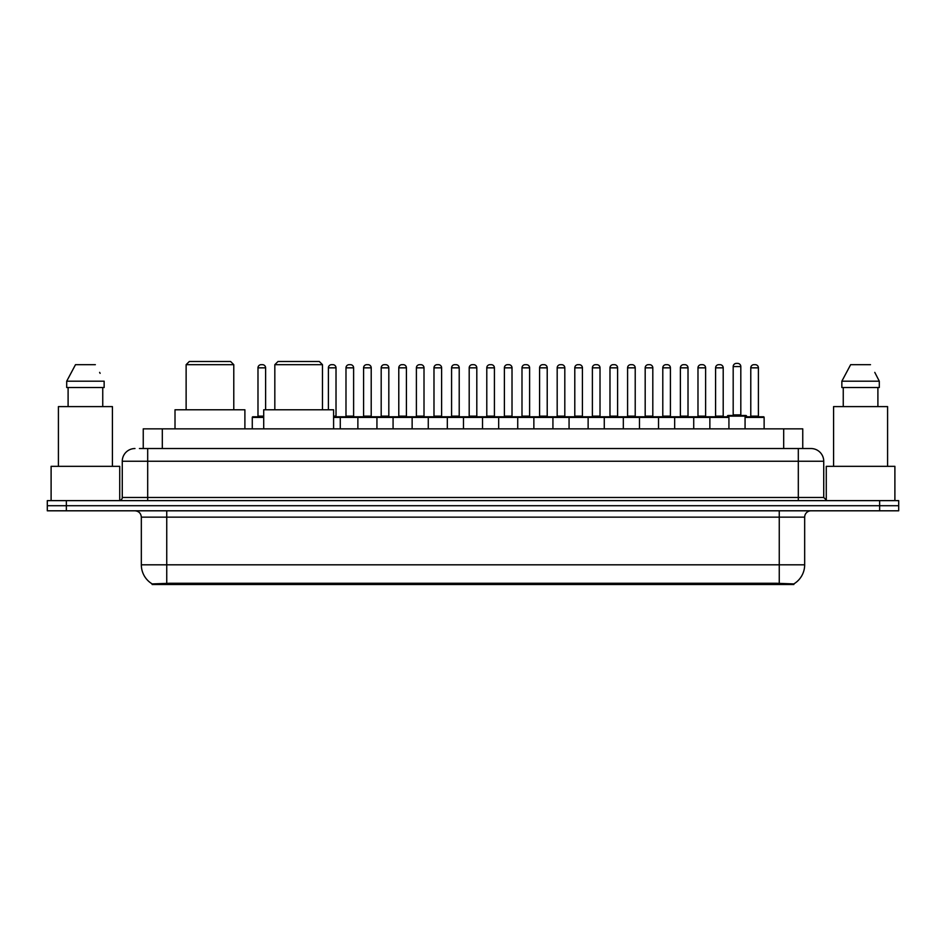 <?xml version="1.0" encoding="UTF-8"?>
<svg xmlns="http://www.w3.org/2000/svg" width="946" height="946" viewBox="0 0 946 946"><rect width="100%" height="100%" fill="white"/><g stroke="black" fill="none" stroke-linecap="round" stroke-linejoin="round"><path stroke-width="1.42" d="M143.248 448.534L143.248 428.845L802.752 428.845L802.752 448.534M793.86 584.51L152.14 584.51L152.14 583.883M141.332 564.809L166.744 564.809L166.744 517.155L141.332 517.155L141.332 564.809A22.243 22.243 0 0 0 152.211 583.93L169.287 583.28L776.713 583.28L793.789 583.93A22.243 22.243 0 0 0 804.668 564.809L804.668 517.155A6.35 6.35 0 0 1 811.018 510.805M898.7 510.805L898.7 505.72L47.3 505.72L47.3 510.805L66.362 510.805L66.362 505.72L47.3 505.72L47.3 500.635L66.362 500.635L66.362 505.72L898.7 505.72L898.7 510.805L66.362 510.805M139.724 448.534L810.828 448.534M139.429 448.534L147.694 448.534L147.694 461.246L122.271 461.246L122.271 497.466A3.181 3.181 0 0 1 119.101 500.635M134.982 448.534A12.712 12.712 0 0 0 122.271 461.246M811.018 448.534A12.712 12.712 0 0 1 823.73 461.246L823.73 497.466L826.899 500.635M898.7 500.635L898.7 505.72L898.7 500.635L66.362 500.635M119.728 500.576L119.728 466.331L51.108 466.331L51.108 500.635M112.42 466.331L112.42 406.603L58.416 406.603L58.416 466.331M102.747 387.541L102.747 406.603L102.747 387.541M66.705 381.191L75.503 364.671L66.705 381.191L66.705 387.541L104.143 387.541L104.143 381.191L66.705 381.191M100.122 373.339L99.626 372.381M68.1 387.541L68.1 406.603M95.345 364.671L75.503 364.671M894.892 500.635L894.892 466.331L826.272 466.331L826.272 500.576M887.585 466.331L887.585 406.603L833.58 406.603L833.58 466.331M875.275 373.339L879.295 381.191L841.857 381.191L850.655 364.671L841.857 381.191L841.857 387.541L879.295 387.541L879.295 381.191L879.295 387.541M879.295 381.191L874.778 372.381M843.253 387.541L843.253 406.603M877.9 406.603L877.9 387.541M870.497 364.671L850.655 364.671M709.867 428.845L709.867 417.411A0.639 0.639 0 0 1 710.505 416.772L728.29 416.772A0.639 0.639 0 0 1 728.928 417.411L357.872 417.411A0.639 0.639 0 0 1 358.51 416.772L376.295 416.772A0.639 0.639 0 0 1 376.934 417.411L376.934 428.845M363.583 367.84L363.583 416.134L371.21 416.134L371.21 367.84L363.583 367.84A3.181 3.181 0 0 1 366.764 364.671L368.041 364.671A3.181 3.181 0 0 1 371.21 367.84L371.21 416.134A0.639 0.639 0 0 0 371.849 416.772M363.583 416.134A0.639 0.639 0 0 1 362.957 416.772M368.041 364.671L366.764 364.671M376.295 416.772L340.903 416.772A0.639 0.639 0 0 0 340.276 417.411L357.872 417.411L357.872 428.845M393.075 428.845L393.075 417.411A0.639 0.639 0 0 1 393.702 416.772L411.498 416.772A0.639 0.639 0 0 1 412.137 417.411L412.137 428.845M406.413 367.84L398.786 367.84A3.181 3.181 0 0 1 401.967 364.671L403.233 364.671A3.181 3.181 0 0 1 406.413 367.84L406.413 416.134A0.639 0.639 0 0 0 407.052 416.772M398.786 367.84L398.786 416.134A0.639 0.639 0 0 1 398.148 416.772M403.233 364.671L401.967 364.671M428.266 428.845L428.266 417.411A0.639 0.639 0 0 1 428.905 416.772L552.298 416.772A0.639 0.639 0 0 1 552.925 417.411L552.925 428.845M447.328 428.845L447.328 417.411A0.639 0.639 0 0 0 446.701 416.772L411.309 416.772M433.989 367.84L433.989 416.134L441.616 416.134L441.616 367.84L433.989 367.84A3.181 3.181 0 0 1 437.17 364.671L438.436 364.671A3.181 3.181 0 0 1 441.616 367.84L441.616 416.134A0.639 0.639 0 0 0 442.243 416.772M433.989 416.134A0.639 0.639 0 0 1 433.351 416.772M438.436 364.671L437.17 364.671M463.469 428.845L463.469 417.411A0.639 0.639 0 0 1 464.108 416.772L481.892 416.772A0.639 0.639 0 0 1 482.531 417.411L482.531 428.845M469.192 367.84L469.192 416.134L476.808 416.134L476.808 367.84L469.192 367.84A3.181 3.181 0 0 1 472.361 364.671L473.639 364.671A3.181 3.181 0 0 1 476.808 367.84L476.808 416.134A0.639 0.639 0 0 0 477.446 416.772M469.192 416.134A0.639 0.639 0 0 1 468.554 416.772M498.672 428.845L498.672 417.411A0.639 0.639 0 0 1 499.299 416.772L517.095 416.772A0.639 0.639 0 0 1 517.734 417.411L517.734 428.845M503.757 416.772A0.639 0.639 0 0 0 504.384 416.134L504.384 367.84L504.384 416.134L512.011 416.134L512.011 367.84L504.384 367.84A3.181 3.181 0 0 1 507.564 364.671L508.83 364.671A3.181 3.181 0 0 1 512.011 367.84L512.011 416.134A0.639 0.639 0 0 0 512.649 416.772M508.83 364.671L507.564 364.671M533.863 428.845L533.863 417.411A0.639 0.639 0 0 1 534.502 416.772L552.298 416.772M538.948 416.772A0.639 0.639 0 0 0 539.587 416.134L539.587 367.84L539.587 416.134L547.214 416.134L547.214 367.84L539.587 367.84A3.181 3.181 0 0 1 542.768 364.671L544.033 364.671A3.181 3.181 0 0 1 547.214 367.84L547.214 416.134A0.639 0.639 0 0 0 547.852 416.772M569.066 428.845L569.066 417.411A0.639 0.639 0 0 1 569.705 416.772L587.49 416.772A0.639 0.639 0 0 1 588.128 417.411L588.128 428.845M574.151 416.772A0.639 0.639 0 0 0 574.79 416.134L574.79 367.84L574.79 416.134L582.417 416.134L582.417 367.84L574.79 367.84A3.181 3.181 0 0 1 577.959 364.671L579.236 364.671A3.181 3.181 0 0 1 582.417 367.84L582.417 416.134A0.639 0.639 0 0 0 583.043 416.772M579.236 364.671L577.959 364.671M604.269 428.845L604.269 417.411A0.639 0.639 0 0 1 604.908 416.772L640.288 416.772M623.331 428.845L623.331 417.411A0.639 0.639 0 0 0 622.693 416.772L587.3 416.772M617.608 367.84L609.981 367.84A3.181 3.181 0 0 1 613.162 364.671L614.439 364.671A3.181 3.181 0 0 1 617.608 367.84L617.608 416.134A0.639 0.639 0 0 0 618.246 416.772M617.608 416.134L609.981 416.134L609.981 367.84L609.981 416.134A0.639 0.639 0 0 1 609.354 416.772M614.439 364.671L613.162 364.671M639.472 428.845L639.472 417.411A0.639 0.639 0 0 1 640.099 416.772L657.896 416.772A0.639 0.639 0 0 1 658.534 417.411L658.534 428.845M645.184 367.84L645.184 416.134L652.811 416.134L652.811 367.84L645.184 367.84A3.181 3.181 0 0 1 648.365 364.671L649.63 364.671A3.181 3.181 0 0 1 652.811 367.84L652.811 416.134A0.639 0.639 0 0 0 653.45 416.772M645.184 416.134A0.639 0.639 0 0 1 644.545 416.772M649.63 364.671L648.365 364.671M674.664 428.845L674.664 417.411A0.639 0.639 0 0 1 675.302 416.772L693.099 416.772A0.639 0.639 0 0 1 693.725 417.411L693.725 428.845M688.014 367.84L680.387 367.84A3.181 3.181 0 0 1 683.568 364.671L684.833 364.671A3.181 3.181 0 0 1 688.014 367.84L688.014 416.134A0.639 0.639 0 0 0 688.641 416.772M680.387 367.84L680.387 416.134A0.639 0.639 0 0 1 679.748 416.772M684.833 364.671L683.568 364.671M723.205 367.84L715.59 367.84A3.181 3.181 0 0 1 718.759 364.671L720.036 364.671A3.181 3.181 0 0 1 723.205 367.84L723.205 416.134A0.639 0.639 0 0 0 723.844 416.772M715.59 367.84L715.59 416.134A0.639 0.639 0 0 1 714.951 416.772M720.036 364.671L718.759 364.671M728.928 417.411L728.928 428.845M745.07 417.411A0.639 0.639 0 0 1 745.696 416.772L763.493 416.772A0.639 0.639 0 0 1 764.132 417.411L764.132 428.845L764.132 417.411L745.07 417.411L745.07 428.845M750.781 367.84L750.781 416.134L758.408 416.134L758.408 367.84L750.781 367.84A3.181 3.181 0 0 1 753.962 364.671L755.227 364.671A3.181 3.181 0 0 1 758.408 367.84L758.408 416.134A0.639 0.639 0 0 0 759.047 416.772M750.781 416.134A0.639 0.639 0 0 1 750.154 416.772M755.227 364.671L753.962 364.671M345.988 367.84A3.181 3.181 0 0 1 349.169 364.671L350.434 364.671A3.181 3.181 0 0 1 353.615 367.84L345.988 367.84L345.988 416.134A0.639 0.639 0 0 1 345.349 416.772M353.615 367.84L353.615 416.134A0.639 0.639 0 0 0 354.253 416.772M333.595 417.411L340.276 417.411L340.276 428.845M376.106 416.772L393.891 416.772M381.191 367.84A3.181 3.181 0 0 1 384.36 364.671L385.637 364.671A3.181 3.181 0 0 1 388.818 367.84L381.191 367.84L381.191 416.134A0.639 0.639 0 0 1 380.552 416.772M388.818 367.84L388.818 416.134A0.639 0.639 0 0 0 389.445 416.772M416.394 367.84A3.181 3.181 0 0 1 419.563 364.671L420.84 364.671A3.181 3.181 0 0 1 424.009 367.84L416.394 367.84L416.394 416.134A0.639 0.639 0 0 1 415.755 416.772M424.009 367.84L424.009 416.134A0.639 0.639 0 0 0 424.648 416.772M451.585 367.84A3.181 3.181 0 0 1 454.766 364.671L456.031 364.671A3.181 3.181 0 0 1 459.212 367.84L451.585 367.84L451.585 416.134A0.639 0.639 0 0 1 450.958 416.772M459.212 367.84L459.212 416.134A0.639 0.639 0 0 0 459.851 416.772M486.788 367.84A3.181 3.181 0 0 1 489.969 364.671L491.234 364.671A3.181 3.181 0 0 1 494.415 367.84L486.788 367.84L486.788 416.134A0.639 0.639 0 0 1 486.149 416.772M494.415 367.84L494.415 416.134A0.639 0.639 0 0 0 495.042 416.772M521.991 367.84A3.181 3.181 0 0 1 525.16 364.671L526.437 364.671A3.181 3.181 0 0 1 529.606 367.84L521.991 367.84L521.991 416.134A0.639 0.639 0 0 1 521.352 416.772M529.606 367.84L529.606 416.134A0.639 0.639 0 0 0 530.245 416.772M552.109 416.772L587.49 416.772M557.182 367.84A3.181 3.181 0 0 1 560.363 364.671L561.64 364.671A3.181 3.181 0 0 1 564.809 367.84L557.182 367.84L557.182 416.134A0.639 0.639 0 0 1 556.555 416.772M564.809 367.84L564.809 416.134A0.639 0.639 0 0 0 565.448 416.772M592.385 367.84A3.181 3.181 0 0 1 595.566 364.671L596.831 364.671A3.181 3.181 0 0 1 600.012 367.84L592.385 367.84L592.385 416.134A0.639 0.639 0 0 1 591.747 416.772M600.012 367.84L600.012 416.134A0.639 0.639 0 0 0 600.651 416.772M627.588 367.84A3.181 3.181 0 0 1 630.757 364.671L632.034 364.671A3.181 3.181 0 0 1 635.215 367.84L627.588 367.84L627.588 416.134A0.639 0.639 0 0 1 626.95 416.772M635.215 367.84L635.215 416.134A0.639 0.639 0 0 0 635.842 416.772M640.099 416.772L693.099 416.772M662.791 367.84A3.181 3.181 0 0 1 665.96 364.671L667.237 364.671A3.181 3.181 0 0 1 670.407 367.84L662.791 367.84L662.791 416.134A0.639 0.639 0 0 1 662.153 416.772M670.407 367.84L670.407 416.134A0.639 0.639 0 0 0 671.045 416.772M692.898 416.772L710.694 416.772M697.982 367.84A3.181 3.181 0 0 1 701.163 364.671L702.429 364.671A3.181 3.181 0 0 1 705.61 367.84L697.982 367.84L697.982 416.134A0.639 0.639 0 0 1 697.356 416.772M705.61 367.84L705.61 416.134A0.639 0.639 0 0 0 706.248 416.772M702.429 364.671L701.163 364.671M763.493 416.772L746.524 416.772L746.524 416.134A0.639 0.639 0 0 0 745.897 415.495L728.101 415.495A0.639 0.639 0 0 0 727.462 416.134L727.462 416.772L710.505 416.772M733.185 366.575A3.181 3.181 0 0 1 736.366 363.394L737.632 363.394A3.181 3.181 0 0 1 740.813 366.575L733.185 366.575L733.185 414.868A0.639 0.639 0 0 1 732.547 415.495M740.813 366.575L740.813 414.868A0.639 0.639 0 0 0 741.439 415.495M263.709 417.411L252.275 417.411A0.639 0.639 0 0 1 252.901 416.772L263.709 416.772M257.986 367.84A3.181 3.181 0 0 1 261.167 364.671L262.432 364.671A3.181 3.181 0 0 1 265.613 367.84L257.986 367.84L257.986 416.134A0.639 0.639 0 0 1 257.359 416.772M265.613 367.84L265.613 409.784M252.275 417.411L252.275 428.845M262.432 364.671L261.167 364.671M333.595 416.772L341.092 416.772M336.019 367.84L328.392 367.84A3.181 3.181 0 0 1 331.561 364.671L332.838 364.671A3.181 3.181 0 0 1 336.019 367.84L336.019 416.134A0.639 0.639 0 0 0 336.646 416.772M328.392 367.84L328.392 409.784M332.838 364.671L331.561 364.671M393.702 416.772L411.498 416.772M472.361 364.671L473.639 364.671L472.361 364.671M542.768 364.671L544.033 364.671L542.768 364.671M186.126 364.671L233.78 364.671L230.599 361.49L189.306 361.49L186.126 364.671L186.126 409.784M233.78 364.671L233.78 409.784M244.896 428.845L244.896 409.784L175.01 409.784L175.01 428.845M274.825 364.671L322.48 364.671L319.299 361.49L278.006 361.49L274.825 364.671L274.825 409.784M322.48 364.671L322.48 409.784M333.595 428.845L333.595 409.784L263.709 409.784L263.709 428.845M776.713 584.51L776.713 583.28M169.287 584.51L169.287 583.28M162.31 448.534L162.31 428.845M783.69 448.534L783.69 428.845M779.256 510.805L779.256 517.155L166.744 517.155L166.744 510.805M804.668 517.155L779.256 517.155L779.256 564.809L804.668 564.809M779.256 583.398L779.256 564.809L166.744 564.809L166.744 583.398M879.638 510.805L879.638 500.635M147.694 500.635L147.694 497.466L823.73 497.466M122.271 497.466L147.694 497.466L147.694 461.246L798.306 461.246L798.306 500.635M823.73 461.246L798.306 461.246L798.306 448.534M398.786 416.134L406.413 416.134M680.387 416.134L688.014 416.134M715.59 416.134L723.205 416.134M345.988 416.134L353.615 416.134M381.191 416.134L388.818 416.134M416.394 416.134L424.009 416.134M451.585 416.134L459.212 416.134M486.788 416.134L494.415 416.134M521.991 416.134L529.606 416.134M557.182 416.134L564.809 416.134M592.385 416.134L600.012 416.134M627.588 416.134L635.215 416.134M662.791 416.134L670.407 416.134M697.982 416.134L705.61 416.134M746.524 416.134L727.462 416.134M733.185 414.868L740.813 414.868M257.986 416.134L263.709 416.134M333.595 416.134L336.019 416.134M141.332 517.155C140.954 513.3 138.837 511.183 134.982 510.805"/></g></svg>
